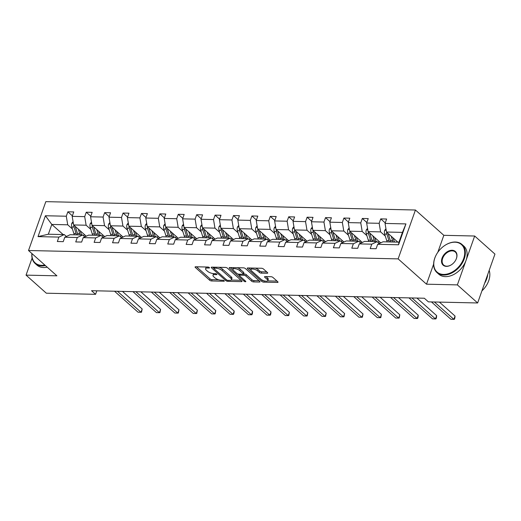 <?xml version="1.0" encoding="UTF-8"?>
<svg xmlns="http://www.w3.org/2000/svg" width="521" height="521" viewBox="0 0 521 521"><rect width="100%" height="100%" fill="white"/><g stroke="black" fill="none" stroke-linecap="round" stroke-linejoin="round"><path stroke-width="0.78" d="M209.351 267.56A1.035 0.378 -160.5 0 0 207.983 267.045L195.675 266.765A1.478 0.541 -160.5 0 0 195.082 266.98A1.478 0.541 -160.5 0 0 195.316 267.449L209.644 280.22A1.478 0.541 -160.5 0 0 211.598 280.956L223.9 281.236A1.035 0.378 -160.5 0 0 224.317 281.086A1.035 0.378 -160.5 0 0 224.154 280.76A1.035 0.378 -160.5 0 0 222.786 280.246L221.197 280.207A4.728 1.732 -160.5 0 1 214.939 277.856L213.747 276.788A4.728 1.732 -160.5 0 1 212.991 275.29A4.728 1.732 -160.5 0 1 214.906 274.6L216.495 274.639A1.035 0.378 -160.5 0 0 216.918 274.482A1.035 0.378 -160.5 0 0 216.749 274.157A1.035 0.378 -160.5 0 0 215.381 273.642L213.792 273.61A4.728 1.732 -160.5 0 1 207.54 271.252L206.342 270.191A4.728 1.732 -160.5 0 1 205.593 268.693A4.728 1.732 -160.5 0 1 207.501 268.002L209.097 268.035A1.035 0.378 -160.5 0 0 209.514 267.885A1.035 0.378 -160.5 0 0 209.351 267.56M267.123 273.258A1.478 0.541 -160.5 0 0 267.716 273.043A1.478 0.541 -160.5 0 0 267.481 272.574L263.463 268.992A1.478 0.541 -160.5 0 0 261.509 268.256L247.846 267.944A1.478 0.541 -160.5 0 0 247.247 268.159A1.478 0.541 -160.5 0 0 247.482 268.628L261.809 281.405A1.478 0.541 -160.5 0 0 263.763 282.141L277.433 282.447A1.478 0.541 -160.5 0 0 278.025 282.232A1.478 0.541 -160.5 0 0 277.791 281.763L272.939 277.439A1.478 0.541 -160.5 0 0 270.985 276.703L265.137 276.566A1.478 0.541 -160.5 0 0 264.538 276.781A1.478 0.541 -160.5 0 0 264.772 277.25L267.182 279.399A3.953 1.452 -160.5 0 1 267.807 280.65A3.953 1.452 -160.5 0 1 264.961 281.073A3.953 1.452 -160.5 0 1 260.982 279.256L251.552 270.848A3.953 1.452 -160.5 0 1 250.92 269.598A3.953 1.452 -160.5 0 1 253.766 269.168A3.953 1.452 -160.5 0 1 257.745 270.992L259.321 272.392A1.478 0.541 -160.5 0 0 261.275 273.128L267.123 273.258L267.39 272.496M426.517 284.192L457.366 284.889L477.64 302.968L494.95 254.092L474.677 236.02L443.827 235.316L415.439 210.015L398.135 258.885L426.517 284.192L433.628 264.114M32.094 258.058L26.05 275.127L56.9 275.824L28.518 250.516L398.135 258.885M26.05 275.127L46.323 293.199L95.577 294.319L96.815 290.822M477.64 302.968L428.386 301.854L424.335 298.233L91.527 290.705L95.577 294.319M227.449 268.178A1.478 0.541 -160.5 0 0 225.495 267.442L211.832 267.13A1.478 0.541 -160.5 0 0 211.233 267.345A1.478 0.541 -160.5 0 0 211.467 267.814L225.795 280.591A1.478 0.541 -160.5 0 0 227.749 281.327L241.418 281.633A1.478 0.541 -160.5 0 0 242.011 281.418A1.478 0.541 -160.5 0 0 241.777 280.949L227.449 268.178M229.839 267.54L243.502 267.846A1.478 0.541 -160.5 0 1 245.456 268.582L259.784 281.36A1.478 0.541 -160.5 0 1 260.018 281.822A1.478 0.541 -160.5 0 1 259.425 282.043L253.577 281.907A1.478 0.541 -160.5 0 1 251.623 281.171L245.808 275.993A1.478 0.541 -160.5 0 0 243.854 275.257L239.979 275.166A1.478 0.541 -160.5 0 0 239.38 275.388A1.478 0.541 -160.5 0 0 239.614 275.85L245.665 281.249A1.035 0.378 -160.5 0 1 245.827 281.574A1.035 0.378 -160.5 0 1 245.085 281.685A1.035 0.378 -160.5 0 1 244.043 281.21L229.474 268.224A1.478 0.541 -160.5 0 1 229.24 267.755A1.478 0.541 -160.5 0 1 229.839 267.54M457.366 284.889L474.677 236.02M377.666 244.31L383.039 241.796L398.962 242.161L398.552 244.779L377.666 244.31L376.103 248.732L370.203 248.602L371.766 244.173L359.262 243.893L357.699 248.315L351.799 248.185L353.368 243.756L340.858 243.476L339.295 247.898L333.394 247.768L334.964 243.34L322.453 243.06L320.89 247.482L314.99 247.351L316.56 242.923L304.049 242.643L302.486 247.065L296.586 246.934L298.155 242.506L285.645 242.226L284.082 246.648L278.181 246.518L279.751 242.089L267.24 241.809L265.677 246.231L259.777 246.101L261.347 241.679L248.836 241.392L247.273 245.821L241.373 245.684L242.942 241.262L230.432 240.976L228.869 245.404L222.968 245.267L224.538 240.845L212.027 240.559L210.464 244.987L204.564 244.85L206.134 240.428L193.623 240.142L192.06 244.57L186.16 244.434L187.729 240.012L175.219 239.725L173.656 244.154L167.755 244.017L169.325 239.595L156.821 239.308L155.251 243.737L149.351 243.6L150.921 239.178L138.417 238.892L136.847 243.32L130.947 243.183L132.516 238.761L120.012 238.475L118.443 242.903L112.543 242.766L114.112 238.344L101.608 238.058L100.039 242.486L94.138 242.35L95.708 237.928L83.204 237.641L81.634 242.07L75.734 241.933L77.303 237.511L64.799 237.224L63.23 241.653L57.33 241.516L58.899 237.094L38.013 236.619L45.405 215.746L66.291 216.222L67.854 211.8L73.754 211.93L72.185 216.358L84.695 216.638L86.258 212.216L92.158 212.347L90.589 216.775L103.099 217.055L104.662 212.633L110.563 212.763L108.993 217.192L121.504 217.472L123.067 213.05L128.967 213.18L127.398 217.602L139.908 217.889L141.471 213.46L147.371 213.597L145.802 218.019L158.312 218.306L159.875 213.877L165.776 214.014L164.206 218.436L176.717 218.722L178.28 214.294L184.18 214.431L182.61 218.853L195.121 219.139L196.684 214.711L202.584 214.847L201.015 219.269L213.525 219.556L215.088 215.127L220.989 215.264L219.419 219.686L231.93 219.973L233.493 215.544L239.393 215.681L237.823 220.103L250.327 220.39L251.897 215.961L257.797 216.098L256.228 220.52L268.732 220.806L270.301 216.378L276.202 216.515L274.632 220.937L287.136 221.223L288.706 216.795L294.606 216.931L293.036 221.353L305.54 221.64L307.11 217.211L313.01 217.348L311.441 221.77L323.945 222.057L325.514 217.628L331.415 217.765L329.845 222.187L342.349 222.474L343.919 218.045L349.819 218.182L348.249 222.604L360.753 222.89L362.323 218.462L368.223 218.599L366.654 223.021L379.158 223.307L380.727 218.879L386.628 219.015L385.058 223.437L405.937 223.913L398.552 244.779M415.439 210.015L45.822 201.647L28.518 250.516M380.734 242.877L368.093 231.604L380.604 231.891L385.293 236.072M380.604 231.891L379.158 223.307M368.093 231.604L366.654 223.021M359.262 243.893L364.635 241.379L377.139 241.666L371.766 244.173M379.268 243.561L377.139 241.666M362.329 242.46L349.689 231.187L362.199 231.474L366.888 235.655M362.199 231.474L360.753 222.89M349.689 231.187L348.249 222.604M340.858 243.476L346.231 240.963L358.735 241.249L353.368 243.756M360.864 243.144L358.735 241.249M343.925 242.044L331.284 230.77L343.795 231.057L348.484 235.245M343.795 231.057L342.349 222.474M331.284 230.77L329.845 222.187M322.453 243.06L327.826 240.546L340.33 240.832L334.964 243.34M342.46 242.727L340.33 240.832M325.521 241.627L312.887 230.354L325.391 230.64L330.08 234.828M325.391 230.64L323.945 222.057M312.887 230.354L311.441 221.77M304.049 242.643L309.422 240.129L321.926 240.415L316.56 242.923M324.055 242.311L321.926 240.415M307.116 241.21L294.482 229.937L306.986 230.223L311.682 234.411M306.986 230.223L305.54 221.64M294.482 229.937L293.036 221.353M285.645 242.226L291.018 239.712L303.522 239.999L298.155 242.506M305.651 241.894L303.522 239.999M288.712 240.793L276.078 229.52L288.582 229.807L293.277 233.994M288.582 229.807L287.136 221.223M276.078 229.52L274.632 220.937M267.24 241.809L272.613 239.295L285.117 239.582L279.751 242.089M287.247 241.477L285.117 239.582M270.308 240.376L257.674 229.11L270.178 229.39L274.873 233.577M270.178 229.39L268.732 220.806M257.674 229.11L256.228 220.52M248.836 241.392L254.209 238.879L266.713 239.165L261.347 241.679M268.843 241.06L266.713 239.165M251.904 239.96L239.269 228.693L251.773 228.973L256.469 233.161M251.773 228.973L250.327 220.39M239.269 228.693L237.823 220.103M230.432 240.976L235.805 238.462L248.309 238.748L242.942 241.262M250.438 240.643L248.309 238.748M233.499 239.543L220.865 228.276L233.369 228.556L238.064 232.744M233.369 228.556L231.93 219.973M220.865 228.276L219.419 219.686M212.027 240.559L217.4 238.045L229.904 238.331L224.538 240.845M232.034 240.227L229.904 238.331M215.095 239.126L202.461 227.859L214.965 228.139L219.66 232.327M214.965 228.139L213.525 219.556M202.461 227.859L201.015 219.269M193.623 240.142L198.996 237.635L211.5 237.915L206.134 240.428M213.63 239.81L211.5 237.915M196.691 238.709L184.056 227.443L196.56 227.723L201.256 231.91M196.56 227.723L195.121 219.139M184.056 227.443L182.61 218.853M175.219 239.725L180.592 237.218L193.096 237.498L187.729 240.012M195.225 239.393L193.096 237.498M178.286 238.292L165.652 227.026L178.156 227.306L182.851 231.493M178.156 227.306L176.717 218.722M165.652 227.026L164.206 218.436M156.821 239.308L162.187 236.801L174.691 237.081L169.325 239.595M176.821 238.976L174.691 237.081M159.882 237.876L147.248 226.609L159.752 226.889L164.447 231.077M159.752 226.889L158.312 218.306M147.248 226.609L145.802 218.019M138.417 238.892L143.783 236.384L156.287 236.664L150.921 239.178M158.417 238.559L156.287 236.664M141.484 237.459L128.843 226.192L141.347 226.472L146.043 230.66M141.347 226.472L139.908 217.889M128.843 226.192L127.398 217.602M120.012 238.475L125.379 235.967L137.883 236.247L132.516 238.761M140.012 238.143L137.883 236.247M123.08 237.042L110.439 225.775L122.943 226.055L127.638 230.243M122.943 226.055L121.504 217.472M110.439 225.775L108.993 217.192M101.608 238.058L106.974 235.551L119.478 235.831L114.112 238.344M121.608 237.726L119.478 235.831M104.675 236.625L92.035 225.359L104.539 225.639L109.234 229.826M104.539 225.639L103.099 217.055M92.035 225.359L90.589 216.775M83.204 237.641L88.57 235.134L101.081 235.414L95.708 237.928M103.204 237.309L101.081 235.414M86.271 236.208L73.63 224.942L86.134 225.222L90.83 229.409M86.134 225.222L84.695 216.638M73.63 224.942L72.185 216.358M64.799 237.224L70.166 234.717L82.676 234.997L77.303 237.511M84.799 236.892L82.676 234.997M63.145 234.554L51.807 224.447L67.73 224.805L72.426 228.993M67.73 224.805L66.291 216.222M45.405 215.746L51.807 224.447L48.342 234.222L64.272 234.58L58.899 237.094M398.962 242.161L402.427 232.386L386.497 232.021L397.842 242.135M66.395 236.475L64.272 234.58M48.342 234.222L38.013 236.619M386.497 232.021L385.058 223.437M405.937 223.913L402.427 232.386M72.373 215.824L67.854 211.8M90.778 216.241L86.258 212.216M109.182 216.658L104.662 212.633M127.586 217.075L123.067 213.05M145.991 217.491L141.471 213.46M164.395 217.908L159.875 213.877M182.799 218.325L178.28 214.294M201.204 218.742L196.684 214.711M219.608 219.159L215.088 215.127M238.012 219.575L233.493 215.544M256.417 219.992L251.897 215.961M274.821 220.409L270.301 216.378M293.225 220.826L288.706 216.795M311.63 221.243L307.11 217.211M330.034 221.659L325.514 217.628M348.438 222.076L343.919 218.045M366.843 222.493L362.323 218.462M385.247 222.91L380.727 218.879M443.827 235.316L437.816 252.294M206.355 267.006A4.728 1.732 -160.5 0 0 206.055 267.371L205.593 268.693M213.76 273.61A4.728 1.732 -160.5 0 0 213.46 273.974L212.991 275.29M196.521 266.785L210.113 278.904A1.478 0.541 -160.5 0 0 212.067 279.64L218.742 279.79M231.207 280.07L241.041 280.291M212.672 267.149L213.838 268.191M214.222 268.152A1.035 0.378 -160.5 0 0 213.799 268.302A1.035 0.378 -160.5 0 0 213.968 268.634L226.544 279.842A1.035 0.378 -160.5 0 0 227.911 280.357L229.592 280.396A4.728 1.732 -160.5 0 0 231.5 279.705A4.728 1.732 -160.5 0 0 230.751 278.207L222.148 270.549A4.728 1.732 -160.5 0 0 215.896 268.191L214.222 268.152L214.561 267.195M231.5 279.705L231.969 278.383A4.728 1.732 -160.5 0 0 231.213 276.892L230.751 278.207M218.82 267.286A4.728 1.732 -160.5 0 1 222.617 269.227L231.213 276.892M259.048 280.702L254.04 280.591L253.577 281.907M243.385 273.916L244.323 273.935A1.478 0.541 -160.5 0 1 246.277 274.671L252.086 279.855A1.478 0.541 -160.5 0 0 254.04 280.591M239.4 275.329L237.876 273.974M232.946 269.572L230.679 267.56M239.777 270.614A3.953 1.452 -160.5 0 0 235.798 268.797A3.953 1.452 -160.5 0 0 232.952 269.227A3.953 1.452 -160.5 0 0 233.584 270.477L236.905 273.44A1.478 0.541 -160.5 0 0 238.859 274.176L242.74 274.261A1.478 0.541 -160.5 0 0 243.34 274.046A1.478 0.541 -160.5 0 0 243.105 273.577L239.777 270.614L240.246 269.298A3.953 1.452 -160.5 0 0 237.159 267.703M233.636 267.625A3.953 1.452 -160.5 0 0 233.421 267.905L232.952 269.227M243.34 274.046L243.808 272.724A1.478 0.541 -160.5 0 0 243.574 272.262L243.105 273.577M240.246 269.298L243.574 272.262M255.251 268.113A3.953 1.452 -160.5 0 1 258.214 269.67L259.79 271.07A1.478 0.541 -160.5 0 0 261.744 271.806L266.745 271.916M251.565 268.028A3.953 1.452 -160.5 0 0 251.389 268.276L250.92 269.598M267.807 280.65L268.276 279.328A3.953 1.452 -160.5 0 0 267.651 278.077L267.182 279.399M265.977 276.586L267.651 278.077M267.638 280.897L277.055 281.112M262.415 280.194A1.478 0.541 -160.5 0 0 263.841 280.773M248.686 267.963L250.907 269.95M73.083 221.692L71.826 223.242A3.992 2.481 91.3 0 0 71.781 226.967L73.845 233.467A11.521 7.157 91.3 0 0 74.347 234.808M83.594 235.818A9.567 5.939 91.3 0 0 84.402 234.724L84.474 234.606M78.326 229.123L79.739 233.597A11.521 7.157 91.3 0 0 80.247 234.945M80.247 230.836L80.827 232.679A9.567 5.939 91.3 0 0 81.862 234.978M73.761 225.059A3.992 2.481 91.3 0 0 74.028 227.019L76.086 233.519A11.521 7.157 91.3 0 0 76.587 234.86M85.861 235.844A9.567 5.939 -88.7 0 1 84.754 236.853M77.434 233.33A9.567 5.939 -88.7 0 1 77.173 232.594L75.18 226.322M78 234.893A11.521 7.157 -88.7 0 1 77.499 233.545L75.441 227.052A3.992 2.481 -88.7 0 1 75.278 226.414M117.466 291.291L141.002 312.274L138.052 312.203L114.522 291.219M122.468 291.402L142.174 308.973L141.002 312.274L141.523 312.203L142.174 308.973M31.989 253.616A18.372 12.725 -48.3 0 0 41.719 265.332A18.372 12.725 -48.3 0 0 44.813 265.052M45.399 265.573A18.828 13.038 131.7 0 1 41.817 265.944A18.828 13.038 131.7 0 1 35.135 263.483A18.828 13.038 131.7 0 1 31.892 253.532M47.183 267.162A18.828 13.038 131.7 0 1 43.601 267.534A18.828 13.038 131.7 0 1 36.919 265.078L35.135 263.483M454.957 242.2A18.372 12.725 -48.3 0 0 443.553 246.342A18.372 12.725 -48.3 0 0 436.702 254.027A18.372 12.725 -48.3 0 0 443.54 274.43A18.372 12.725 -48.3 0 0 463.638 258.637A18.372 12.725 -48.3 0 0 454.957 242.2M443.605 246.303A18.828 13.038 131.7 0 1 443.658 246.264A18.828 13.038 131.7 0 1 455.341 242.018A18.828 13.038 131.7 0 1 462.016 244.479A18.828 13.038 131.7 0 1 462.179 263.196A18.828 13.038 131.7 0 1 443.645 275.042A18.828 13.038 131.7 0 1 436.963 272.581A18.828 13.038 131.7 0 1 436.637 254.137A18.828 13.038 131.7 0 1 436.67 254.079M452.098 250.256A9.189 6.363 131.7 0 1 455.517 260.454A9.189 6.363 131.7 0 1 452.091 264.297A9.189 6.363 131.7 0 1 446.393 266.368A9.189 6.363 131.7 0 1 442.049 258.149A9.189 6.363 131.7 0 1 452.098 250.256M455.484 260.513A8.733 6.05 -48.3 0 0 455.302 252.008A8.733 6.05 -48.3 0 0 452.202 250.868A8.733 6.05 -48.3 0 0 443.605 256.365A8.733 6.05 -48.3 0 0 443.677 265.052A8.733 6.05 -48.3 0 0 446.777 266.192A8.733 6.05 -48.3 0 0 452.143 264.258M462.016 244.479L463.801 246.068A18.828 13.038 131.7 0 1 463.964 264.792A18.828 13.038 131.7 0 1 445.429 276.631A18.828 13.038 131.7 0 1 438.747 274.17L436.963 272.581M487.728 274.495A18.828 13.038 131.7 0 1 484.621 283.261M489.18 270.392A18.828 13.038 131.7 0 1 481.932 290.861M91.488 222.109L90.231 223.659A3.992 2.481 91.3 0 0 90.185 227.384L92.25 233.883A11.521 7.157 91.3 0 0 92.751 235.225M101.999 236.234A9.567 5.939 91.3 0 0 102.806 235.14L102.878 235.023M96.73 229.54L98.143 234.014A11.521 7.157 91.3 0 0 98.651 235.362M98.651 231.252L99.231 233.095A9.567 5.939 91.3 0 0 100.266 235.394M92.165 225.476A3.992 2.481 91.3 0 0 92.432 227.436L94.49 233.936A11.521 7.157 91.3 0 0 94.991 235.277M104.265 236.26A9.567 5.939 -88.7 0 1 103.158 237.27M95.838 233.747A9.567 5.939 -88.7 0 1 95.577 233.011L93.585 226.739M96.405 235.31A11.521 7.157 -88.7 0 1 95.903 233.962L93.845 227.469A3.992 2.481 -88.7 0 1 93.682 226.83M109.892 222.526L108.635 224.076A3.992 2.481 91.3 0 0 108.589 227.801L110.654 234.3A11.521 7.157 91.3 0 0 111.155 235.642M120.403 236.651A9.567 5.939 91.3 0 0 121.211 235.557L121.282 235.44M115.134 229.956L116.548 234.43A11.521 7.157 91.3 0 0 117.056 235.779M117.056 231.669L117.635 233.512A9.567 5.939 91.3 0 0 118.671 235.811M110.569 225.893A3.992 2.481 91.3 0 0 110.836 227.853L112.894 234.352A11.521 7.157 91.3 0 0 113.396 235.694M122.669 236.677A9.567 5.939 -88.7 0 1 121.562 237.687M114.242 234.163A9.567 5.939 -88.7 0 1 113.982 233.428L111.989 227.156M114.809 235.726A11.521 7.157 -88.7 0 1 114.307 234.378L112.249 227.885A3.992 2.481 -88.7 0 1 112.087 227.247M135.87 291.708L159.406 312.691L156.456 312.62L132.927 291.636M140.872 291.819L160.579 309.389L159.406 312.691L159.927 312.62L160.579 309.389M154.275 292.125L177.811 313.108L174.861 313.036L151.331 292.053M159.276 292.235L178.983 309.806L177.811 313.108L178.332 313.036L178.983 309.806M128.296 222.942L127.039 224.492A3.992 2.481 91.3 0 0 126.994 228.218L129.058 234.717A11.521 7.157 91.3 0 0 129.56 236.059M138.807 237.068A9.567 5.939 91.3 0 0 139.615 235.974L139.687 235.857M133.539 230.373L134.952 234.847A11.521 7.157 91.3 0 0 135.46 236.195M135.46 232.086L136.04 233.929A9.567 5.939 91.3 0 0 137.075 236.228M128.974 226.309A3.992 2.481 91.3 0 0 129.241 228.27L131.299 234.763A11.521 7.157 91.3 0 0 131.8 236.111M141.074 237.094A9.567 5.939 -88.7 0 1 139.967 238.104M132.647 234.58A9.567 5.939 -88.7 0 1 132.386 233.844L130.393 227.573M133.213 236.143A11.521 7.157 -88.7 0 1 132.712 234.795L130.654 228.302A3.992 2.481 -88.7 0 1 130.491 227.664M172.679 292.541L196.215 313.525L193.265 313.453L169.735 292.47M177.681 292.652L197.387 310.223L196.215 313.525L196.736 313.453L197.387 310.223M146.701 223.359L145.444 224.909A3.992 2.481 91.3 0 0 145.398 228.634L147.463 235.134A11.521 7.157 91.3 0 0 147.964 236.475M157.212 237.485A9.567 5.939 91.3 0 0 158.019 236.391L158.091 236.274M151.937 230.79L153.356 235.264A11.521 7.157 91.3 0 0 153.864 236.612M153.864 232.503L154.444 234.346A9.567 5.939 91.3 0 0 155.479 236.645M147.378 226.726A3.992 2.481 91.3 0 0 147.638 228.686L149.703 235.179A11.521 7.157 91.3 0 0 150.204 236.527M159.478 237.511A9.567 5.939 -88.7 0 1 158.371 238.52M151.051 234.997A9.567 5.939 -88.7 0 1 150.79 234.261L148.798 227.99M151.618 236.56A11.521 7.157 -88.7 0 1 151.116 235.212L149.058 228.719A3.992 2.481 -88.7 0 1 148.895 228.081M191.083 292.958L214.619 313.942L211.669 313.87L188.14 292.887M196.085 293.069L215.792 310.64L214.619 313.942L215.14 313.87L215.792 310.64M165.105 223.776L163.848 225.326A3.992 2.481 91.3 0 0 163.802 229.051L165.867 235.551A11.521 7.157 91.3 0 0 166.368 236.892M175.616 237.902A9.567 5.939 91.3 0 0 176.424 236.808L176.495 236.69M170.341 231.207L171.761 235.681A11.521 7.157 91.3 0 0 172.269 237.029M172.269 232.92L172.848 234.763A9.567 5.939 91.3 0 0 173.884 237.062M165.782 227.143A3.992 2.481 91.3 0 0 166.043 229.103L168.107 235.596A11.521 7.157 91.3 0 0 168.609 236.944M177.882 237.928A9.567 5.939 -88.7 0 1 176.775 238.937M169.455 235.414A9.567 5.939 -88.7 0 1 169.195 234.678L167.202 228.406M170.022 236.977A11.521 7.157 -88.7 0 1 169.52 235.629L167.462 229.136A3.992 2.481 -88.7 0 1 167.3 228.498M209.488 293.375L233.024 314.358L230.074 314.287L206.537 293.303M214.489 293.486L234.196 311.05L233.024 314.358L233.545 314.287L234.014 312.965L234.196 311.05M183.509 224.193L182.252 225.743A3.992 2.481 91.3 0 0 182.207 229.468L184.271 235.967A11.521 7.157 91.3 0 0 184.773 237.309M194.02 238.318A9.567 5.939 91.3 0 0 194.828 237.224L194.9 237.107M188.745 231.624L190.165 236.098A11.521 7.157 91.3 0 0 190.673 237.446M190.673 233.336L191.253 235.179A9.567 5.939 91.3 0 0 192.288 237.478M184.187 227.56A3.992 2.481 91.3 0 0 184.447 229.52L186.511 236.013A11.521 7.157 91.3 0 0 187.013 237.361M196.287 238.344A9.567 5.939 -88.7 0 1 195.18 239.354M187.86 235.831A9.567 5.939 -88.7 0 1 187.599 235.095L185.606 228.823M188.426 237.394A11.521 7.157 -88.7 0 1 187.925 236.046L185.867 229.553A3.992 2.481 -88.7 0 1 185.704 228.914M227.892 293.792L251.428 314.775L248.478 314.704L224.942 293.72M232.894 293.903L252.6 311.467L251.428 314.775L251.949 314.704L252.418 313.382L252.6 311.467M201.914 224.61L200.657 226.16A3.992 2.481 91.3 0 0 200.611 229.885L202.676 236.384A11.521 7.157 91.3 0 0 203.177 237.726M212.425 238.735A9.567 5.939 91.3 0 0 213.232 237.641L213.304 237.524M207.15 232.04L208.569 236.514A11.521 7.157 91.3 0 0 209.077 237.863M209.077 233.753L209.657 235.596A9.567 5.939 91.3 0 0 210.692 237.895M202.591 227.977A3.992 2.481 91.3 0 0 202.851 229.937L204.916 236.43A11.521 7.157 91.3 0 0 205.417 237.778M214.691 238.761A9.567 5.939 -88.7 0 1 213.584 239.771M206.264 236.247A9.567 5.939 -88.7 0 1 206.003 235.512L204.011 229.24M206.83 237.81A11.521 7.157 -88.7 0 1 206.329 236.462L204.271 229.969A3.992 2.481 -88.7 0 1 204.108 229.331M246.296 294.209L269.832 315.192L266.882 315.12L243.346 294.137M251.298 294.319L271.005 311.884L269.832 315.192L270.353 315.12L270.822 313.798L271.005 311.884M220.318 225.02L219.061 226.576A3.992 2.481 91.3 0 0 219.015 230.302L221.073 236.801A11.521 7.157 91.3 0 0 221.581 238.143M230.829 239.152A9.567 5.939 91.3 0 0 231.637 238.058L231.708 237.941M225.554 232.457L226.974 236.931A11.521 7.157 91.3 0 0 227.475 238.279M227.482 234.17L228.061 236.013A9.567 5.939 91.3 0 0 229.097 238.312M220.995 228.393A3.992 2.481 91.3 0 0 221.256 230.354L223.32 236.847A11.521 7.157 91.3 0 0 223.822 238.195M233.095 239.178A9.567 5.939 -88.7 0 1 231.988 240.188M224.668 236.664A9.567 5.939 -88.7 0 1 224.408 235.928L222.415 229.657M225.235 238.227A11.521 7.157 -88.7 0 1 224.733 236.879L222.675 230.386A3.992 2.481 -88.7 0 1 222.513 229.748M264.701 294.625L288.237 315.602L285.287 315.537L261.75 294.554M269.702 294.736L289.409 312.3L288.237 315.602L288.758 315.537L289.409 312.3M238.722 225.437L237.465 226.993A3.992 2.481 91.3 0 0 237.42 230.718L239.478 237.218A11.521 7.157 91.3 0 0 239.986 238.559M249.233 239.569A9.567 5.939 91.3 0 0 250.041 238.475L250.113 238.357M243.958 232.874L245.378 237.348A11.521 7.157 91.3 0 0 245.879 238.69M245.879 234.587L246.466 236.43A9.567 5.939 91.3 0 0 247.501 238.729M239.4 228.81A3.992 2.481 91.3 0 0 239.66 230.77L241.724 237.263A11.521 7.157 91.3 0 0 242.226 238.611M251.5 239.595A9.567 5.939 -88.7 0 1 250.393 240.604M243.073 237.081A9.567 5.939 -88.7 0 1 242.812 236.345L240.819 230.074M243.639 238.644A11.521 7.157 -88.7 0 1 243.138 237.296L241.08 230.803A3.992 2.481 -88.7 0 1 240.917 230.165M257.127 225.853L255.87 227.41A3.992 2.481 91.3 0 0 255.824 231.135L257.882 237.635A11.521 7.157 91.3 0 0 258.39 238.976M267.638 239.986A9.567 5.939 91.3 0 0 268.445 238.892L268.517 238.774M262.363 233.291L263.782 237.765A11.521 7.157 91.3 0 0 264.284 239.106M264.284 235.004L264.87 236.847A9.567 5.939 91.3 0 0 265.905 239.146M257.804 229.227A3.992 2.481 91.3 0 0 258.064 231.187L260.129 237.68A11.521 7.157 91.3 0 0 260.63 239.028M269.904 240.012A9.567 5.939 -88.7 0 1 268.797 241.021M261.477 237.498A9.567 5.939 -88.7 0 1 261.21 236.762L259.224 230.49M262.043 239.061A11.521 7.157 -88.7 0 1 261.542 237.713L259.484 231.22A3.992 2.481 -88.7 0 1 259.321 230.582M275.531 226.27L274.274 227.827A3.992 2.481 91.3 0 0 274.228 231.552L276.286 238.051A11.521 7.157 91.3 0 0 276.794 239.393M286.042 240.402A9.567 5.939 91.3 0 0 286.85 239.308L286.921 239.191M280.767 233.708L282.187 238.182A11.521 7.157 91.3 0 0 282.688 239.523M282.688 235.42L283.274 237.263A9.567 5.939 91.3 0 0 284.31 239.562M276.208 229.644A3.992 2.481 91.3 0 0 276.469 231.604L278.533 238.097A11.521 7.157 91.3 0 0 279.035 239.445M288.308 240.428A9.567 5.939 -88.7 0 1 287.201 241.438M279.875 237.915A9.567 5.939 -88.7 0 1 279.614 237.179L277.628 230.907M280.448 239.478A11.521 7.157 -88.7 0 1 279.946 238.13L277.888 231.637A3.992 2.481 -88.7 0 1 277.726 230.998M293.935 226.687L292.678 228.244A3.992 2.481 91.3 0 0 292.633 231.969L294.691 238.468A11.521 7.157 91.3 0 0 295.199 239.81M304.446 240.819A9.567 5.939 91.3 0 0 305.254 239.725L305.326 239.608M299.171 234.124L300.591 238.598A11.521 7.157 91.3 0 0 301.092 239.94M301.092 235.837L301.679 237.68A9.567 5.939 91.3 0 0 302.714 239.979M294.612 230.061A3.992 2.481 91.3 0 0 294.873 232.021L296.937 238.514A11.521 7.157 91.3 0 0 297.439 239.862M306.713 240.845A9.567 5.939 -88.7 0 1 305.606 241.855M298.279 238.331A9.567 5.939 -88.7 0 1 298.019 237.596L296.032 231.324M298.852 239.894A11.521 7.157 -88.7 0 1 298.351 238.546L296.293 232.053A3.992 2.481 -88.7 0 1 296.13 231.409M312.339 227.104L311.083 228.66A3.992 2.481 91.3 0 0 311.037 232.386L313.095 238.879A11.521 7.157 91.3 0 0 313.603 240.227M322.851 241.236A9.567 5.939 91.3 0 0 323.658 240.142L323.73 240.025M317.576 234.541L318.995 239.015A11.521 7.157 91.3 0 0 319.497 240.357M319.497 236.254L320.083 238.097A9.567 5.939 91.3 0 0 321.118 240.396M313.017 230.477A3.992 2.481 91.3 0 0 313.277 232.438L315.342 238.931A11.521 7.157 91.3 0 0 315.843 240.279M325.111 241.262A9.567 5.939 -88.7 0 1 324.01 242.272M316.683 238.748A9.567 5.939 -88.7 0 1 316.423 238.012L314.437 231.741M317.256 240.311A11.521 7.157 -88.7 0 1 316.755 238.963L314.697 232.47A3.992 2.481 -88.7 0 1 314.534 231.825M330.744 227.521L329.487 229.077A3.992 2.481 91.3 0 0 329.441 232.802L331.499 239.295A11.521 7.157 91.3 0 0 332.007 240.643M341.255 241.653A9.567 5.939 91.3 0 0 342.063 240.559L342.134 240.441M335.98 234.958L337.4 239.432A11.521 7.157 91.3 0 0 337.901 240.774M337.901 236.671L338.487 238.514A9.567 5.939 91.3 0 0 339.523 240.813M331.421 230.894A3.992 2.481 91.3 0 0 331.682 232.854L333.746 239.347A11.521 7.157 91.3 0 0 334.248 240.695M343.515 241.679A9.567 5.939 -88.7 0 1 342.414 242.688M335.088 239.165A9.567 5.939 -88.7 0 1 334.827 238.429L332.841 232.158M335.661 240.728A11.521 7.157 -88.7 0 1 335.159 239.38L333.101 232.887A3.992 2.481 -88.7 0 1 332.939 232.242M283.105 295.042L306.641 316.019L303.691 315.954L280.155 294.971M288.106 295.153L307.813 312.717L306.641 316.019L307.162 315.954L307.813 312.717M301.509 295.459L325.045 316.436L322.095 316.371L298.559 295.387M306.511 295.57L326.218 313.134L325.045 316.436L325.566 316.371L326.218 313.134M319.914 295.869L343.45 316.853L340.5 316.788L316.963 295.804M324.915 295.987L344.622 313.551L343.45 316.853L343.971 316.788L344.622 313.551M338.318 296.286L361.854 317.269L358.904 317.204L335.368 296.221M343.319 296.403L363.026 313.968L361.854 317.269L362.375 317.204L363.026 313.968M356.722 296.703L380.258 317.686L377.308 317.621L353.772 296.638M361.724 296.82L381.431 314.384L380.258 317.686L380.779 317.621L381.431 314.384M375.127 297.12L398.663 318.103L395.713 318.038L372.176 297.055M380.128 297.237L399.835 314.801L398.663 318.103L399.184 318.038L399.835 314.801M349.148 227.938L347.891 229.494A3.992 2.481 91.3 0 0 347.846 233.219L349.904 239.712A11.521 7.157 91.3 0 0 350.412 241.06M359.659 242.07A9.567 5.939 91.3 0 0 360.467 240.976L360.539 240.858M354.384 235.375L355.804 239.849A11.521 7.157 91.3 0 0 356.305 241.19M356.305 237.088L356.892 238.931A9.567 5.939 91.3 0 0 357.927 241.23M349.825 231.311A3.992 2.481 91.3 0 0 350.086 233.271L352.15 239.764A11.521 7.157 91.3 0 0 352.652 241.112M361.919 242.096A9.567 5.939 -88.7 0 1 360.819 243.105M353.492 239.582A9.567 5.939 -88.7 0 1 353.231 238.846L351.245 232.574M354.065 241.145A11.521 7.157 -88.7 0 1 353.564 239.797L351.506 233.304A3.992 2.481 -88.7 0 1 351.343 232.659M393.531 297.537L417.067 318.52L414.117 318.455L390.581 297.471M398.532 297.654L418.239 315.218L417.067 318.52L417.588 318.448L418.057 317.133L418.239 315.218M367.552 228.354L366.296 229.911A3.992 2.481 91.3 0 0 366.25 233.636L368.308 240.129A11.521 7.157 91.3 0 0 368.816 241.477M378.064 242.486A9.567 5.939 91.3 0 0 378.871 241.392L378.943 241.275M372.789 235.792L374.208 240.266A11.521 7.157 91.3 0 0 374.71 241.607M374.71 237.504L375.296 239.347A9.567 5.939 91.3 0 0 376.331 241.646M368.23 231.728A3.992 2.481 91.3 0 0 368.49 233.688L370.548 240.181A11.521 7.157 91.3 0 0 371.056 241.529M380.323 242.512A9.567 5.939 -88.7 0 1 379.223 243.522M371.896 239.999A9.567 5.939 -88.7 0 1 371.636 239.263L369.649 232.991M372.469 241.562A11.521 7.157 -88.7 0 1 371.968 240.214L369.91 233.721A3.992 2.481 -88.7 0 1 369.747 233.076M411.935 297.953L435.471 318.937L432.521 318.872L408.985 297.888M416.937 298.071L436.644 315.635L435.471 318.937L435.992 318.865L436.461 317.55L436.644 315.635M385.957 228.771L384.7 230.328A3.992 2.481 91.3 0 0 384.654 234.053L386.712 240.546A11.521 7.157 91.3 0 0 387.22 241.894M397.074 242.115A9.567 5.939 91.3 0 0 397.276 241.809L397.347 241.692M391.193 236.208L392.613 240.682A11.521 7.157 91.3 0 0 393.114 242.024M393.114 237.921L393.7 239.764A9.567 5.939 91.3 0 0 394.729 242.063M386.634 232.138A3.992 2.481 91.3 0 0 386.895 234.105L388.953 240.598A11.521 7.157 91.3 0 0 389.461 241.946M390.301 240.415A9.567 5.939 -88.7 0 1 390.04 239.68L388.054 233.408M390.874 241.978A11.521 7.157 -88.7 0 1 390.372 240.63L388.314 234.137A3.992 2.481 -88.7 0 1 388.152 233.493M434.397 301.985L453.876 319.353L450.925 319.288L431.447 301.92M439.398 302.102L455.048 316.052L453.876 319.353L454.397 319.282L454.866 317.966L455.048 316.052M207.84 267.039L207.501 268.002M216.684 274.105L216.495 274.639M215.245 273.642L214.906 274.6M224.089 280.702L223.9 281.236M212.067 279.64L211.598 280.956M210.113 278.904L209.644 280.22M195.557 266.765L195.316 267.449M209.286 267.507L209.097 268.035M241.685 280.871L241.418 281.633M228.094 280.363L227.749 281.327M226.179 279.517L225.795 280.591M211.708 267.13L211.467 267.814M222.617 269.227L222.148 270.549M216.241 267.227L215.896 268.191M259.692 281.275L259.425 282.043M252.086 279.855L251.623 281.171M246.277 274.671L245.808 275.993M244.323 273.935L243.854 275.257M240.318 274.209L239.979 275.166M244.421 280.135L244.043 281.21M229.715 267.54L229.474 268.224M261.744 271.806L261.275 273.128M259.79 271.07L259.321 272.392M258.214 269.67L257.745 270.992M265.013 276.566L264.772 277.25M277.7 281.685L277.433 282.447M264.206 280.891L263.763 282.141M262.265 280.116L261.809 281.405M247.722 267.944L247.482 268.628M73.337 223.209L71.878 223.177M76.086 233.519L73.845 233.467M79.739 233.597L77.499 233.545M74.028 227.019L71.781 226.967M76.014 227.065L75.441 227.052M91.742 223.626L90.283 223.594M94.49 233.936L92.25 233.883M98.143 234.014L95.903 233.962M92.432 227.436L90.185 227.384M94.418 227.482L93.845 227.469M110.146 224.043L108.687 224.01M112.894 234.352L110.654 234.3M116.548 234.43L114.307 234.378M110.836 227.853L108.589 227.801M112.823 227.898L112.249 227.885M128.55 224.46L127.091 224.427M131.299 234.763L129.058 234.717M134.952 234.847L132.712 234.795M129.241 228.27L126.994 228.218M131.227 228.315L130.654 228.302M146.955 224.877L145.496 224.844M149.703 235.179L147.463 235.134M153.356 235.264L151.116 235.212M147.638 228.686L145.398 228.634M149.631 228.732L149.058 228.719M165.359 225.293L163.9 225.261M168.107 235.596L165.867 235.551M171.761 235.681L169.52 235.629M166.043 229.103L163.802 229.051M168.036 229.149L167.462 229.136M183.763 225.71L182.304 225.678M186.511 236.013L184.271 235.967M190.165 236.098L187.925 236.046M184.447 229.52L182.207 229.468M186.44 229.566L185.867 229.553M202.168 226.127L200.709 226.094M204.916 236.43L202.676 236.384M208.569 236.514L206.329 236.462M202.851 229.937L200.611 229.885M204.844 229.982L204.271 229.969M220.572 226.544L219.113 226.511M223.32 236.847L221.073 236.801M226.974 236.931L224.733 236.879M221.256 230.354L219.015 230.302M223.249 230.399L222.675 230.386M238.976 226.961L237.517 226.928M241.724 237.263L239.478 237.218M245.378 237.348L243.138 237.296M239.66 230.77L237.42 230.718M241.653 230.816L241.08 230.803M257.381 227.377L255.922 227.345M260.129 237.68L257.882 237.635M263.782 237.765L261.542 237.713M258.064 231.187L255.824 231.135M260.057 231.233L259.484 231.22M275.785 227.794L274.326 227.762M278.533 238.097L276.286 238.051M282.187 238.182L279.946 238.13M276.469 231.604L274.228 231.552M278.461 231.65L277.888 231.637M294.189 228.211L292.73 228.178M296.937 238.514L294.691 238.468M300.591 238.598L298.351 238.546M294.873 232.021L292.633 231.969M296.866 232.066L296.293 232.053M312.593 228.628L311.135 228.595M315.342 238.931L313.095 238.879M318.995 239.015L316.755 238.963M313.277 232.438L311.037 232.386M315.27 232.483L314.697 232.47M330.998 229.045L329.539 229.012M333.746 239.347L331.499 239.295M337.4 239.432L335.159 239.38M331.682 232.854L329.441 232.802M333.674 232.9L333.101 232.887M349.402 229.461L347.943 229.429M352.15 239.764L349.904 239.712M355.804 239.849L353.564 239.797M350.086 233.271L347.846 233.219M352.079 233.317L351.506 233.304M367.806 229.878L366.348 229.846M370.548 240.181L368.308 240.129M374.208 240.266L371.968 240.214M368.49 233.688L366.25 233.636M370.483 233.734L369.91 233.721M386.211 230.295L384.752 230.262M388.953 240.598L386.712 240.546M392.613 240.682L390.372 240.63M386.895 234.105L384.654 234.053M388.887 234.15L388.314 234.137M214.196 267.182L213.799 268.302M239.797 274.196L239.38 275.388"/></g></svg>
